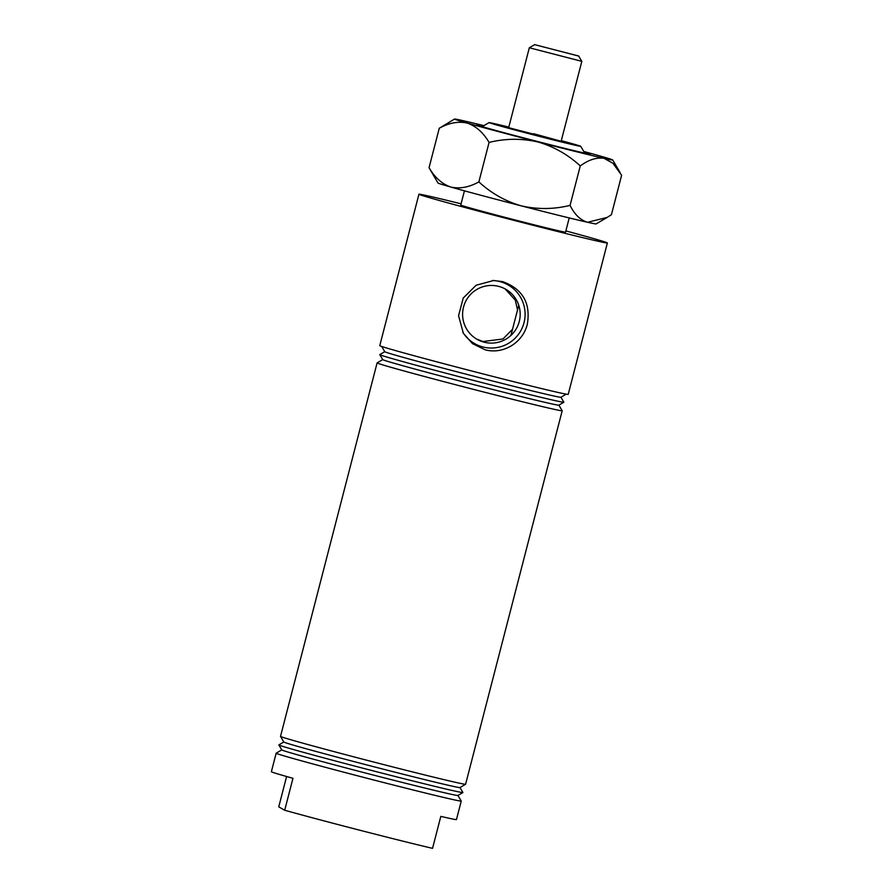 <?xml version="1.0" encoding="UTF-8"?>
<svg xmlns="http://www.w3.org/2000/svg" width="893" height="893" viewBox="0 0 893 893"><rect width="100%" height="100%" fill="white"/><g stroke="black" fill="none" stroke-linecap="round" stroke-linejoin="round"><path stroke-width="1.34" d="M281.764 749.897L276.183 753.179A95.584 1.507 14.5 0 0 276.16 753.201A95.584 1.507 14.5 0 0 373.654 779.969A95.584 1.507 14.5 0 0 461.246 801.066A95.584 1.507 14.5 0 0 461.234 801.043L457.953 795.462M286.608 776.508L278.75 806.859L284.7 810.252A95.584 1.507 14.5 0 0 360.605 830.434A95.584 1.507 14.5 0 0 432.547 848.35L440.818 816.381A95.584 1.507 14.5 0 0 456.457 819.573L461.246 801.066M465.577 784.266A95.584 1.507 14.5 0 1 378.007 763.135A95.584 1.507 14.5 0 1 280.514 736.401A95.584 1.507 14.5 0 0 280.514 736.401L283.829 742.016A90.986 1.429 14.5 0 0 376.612 767.467A90.986 1.429 14.5 0 0 459.973 787.57L465.577 784.266A95.584 1.507 14.5 0 0 465.599 784.244L562.188 410.758A95.584 1.507 14.5 0 0 562.177 410.735L558.895 405.154M283.807 741.983L278.862 744.896A95.06 1.496 14.5 0 0 278.85 744.941A95.06 1.496 14.5 0 0 375.808 771.541A95.06 1.496 14.5 0 0 462.898 792.549A95.06 1.496 14.5 0 0 462.909 792.504L459.995 787.548M278.85 744.941L281.775 749.919A90.986 1.429 14.5 0 0 374.569 775.37A90.986 1.429 14.5 0 0 457.919 795.473L462.898 792.549M508.809 127.096A47.362 0.748 14.5 0 0 489.063 122.609A47.362 0.748 14.5 0 0 537.363 135.87A47.362 0.748 14.5 0 0 580.751 146.318A47.362 0.748 14.5 0 0 561.306 140.67M476.449 338.972L482.968 341.528L502.993 338.972L512.537 329.26M498.595 286.352A28.855 28.799 119.7 0 0 477.063 339.329A28.855 28.799 119.7 0 0 518.063 325.108A28.855 28.799 119.7 0 0 498.595 286.352M485.022 349.755L472.497 343.649L463.355 333.256L458.555 315.709L463.244 298.05L476.103 285.258L493.639 280.502L502.636 281.619C522.628 288.919 530.855 303.118 527.328 324.215C522.93 342.588 503.261 354.811 485.022 349.755M462.797 332.252A33.778 33.711 119.7 0 0 524.024 322.697A33.778 33.711 119.7 0 0 492.4 280.536M384.749 351.675L379.804 354.588A95.06 1.496 14.5 0 0 379.793 354.644A95.06 1.496 14.5 0 0 476.739 381.233A95.06 1.496 14.5 0 0 563.84 402.241L558.862 405.165A90.986 1.429 14.5 0 1 475.511 385.062A90.986 1.429 14.5 0 1 382.717 359.611L377.125 362.871A95.584 1.507 14.5 0 0 377.103 362.893A95.584 1.507 14.5 0 0 474.596 389.661A95.584 1.507 14.5 0 0 562.188 410.758M563.84 402.241A95.06 1.496 14.5 0 0 563.851 402.196L560.938 397.24M381.668 346.451L384.76 351.708A90.986 1.429 14.5 0 0 477.554 377.159A90.986 1.429 14.5 0 0 560.904 397.262L566.173 394.159M464.438 190.834L460.766 205.044A54.116 0.848 14.5 0 0 515.953 220.191A54.116 0.848 14.5 0 0 565.548 232.135L569.221 217.925M461.078 203.816A97.326 1.529 14.5 0 0 418.929 194.227L379.771 345.636A97.326 1.529 14.5 0 0 479.039 372.883A97.326 1.529 14.5 0 0 568.216 394.371L607.374 242.963A97.326 1.529 14.5 0 0 565.861 230.907M418.929 194.227A97.326 1.529 14.5 0 0 518.197 221.475A97.326 1.529 14.5 0 0 607.374 242.963M533.501 133.671L561.15 141.261L508.664 127.688L529.326 47.764L581.823 61.349L578.675 56.025L534.628 44.65L578.697 56.047M517.538 309.927L515.306 300.16L505.192 288.964M276.16 753.201L271.372 771.708A95.584 1.507 14.5 0 0 292.96 778.294L284.7 810.252M584.201 152.167A58.659 0.926 -165.5 0 1 590.373 154.221A58.659 0.926 -165.5 0 1 549.228 144.476A58.659 0.926 -165.5 0 1 486.015 127.732A58.659 0.926 -165.5 0 1 476.817 124.853A58.659 0.926 -165.5 0 1 483.213 126.058M429.053 167.728L437.994 183.02A81.687 1.284 -165.5 0 0 450.798 187.039C442.113 184.036 434.869 177.595 429.053 167.728L439.256 128.257C449.034 122.821 458.399 121.102 467.329 123.111C476.014 126.103 483.258 132.544 489.074 142.422L478.871 181.893C469.093 187.329 459.739 189.048 450.798 187.039A81.687 1.284 -165.5 0 0 521.3 205.87C505.405 201.271 491.262 193.279 478.871 181.893M489.074 142.422C505.248 138.437 521.501 138.27 537.832 141.942A81.687 1.284 -165.5 0 1 467.329 123.111A81.687 1.284 -165.5 0 1 454.537 119.048L439.256 128.257M570.058 205.379C553.883 209.375 537.631 209.531 521.3 205.87A81.687 1.284 -165.5 0 0 587.572 222.279C580.428 220.169 574.59 214.543 570.058 205.379L580.26 165.919C588.677 159.724 596.624 157.201 604.103 158.351L612.966 163.285L621.628 175.251L611.415 214.711L607.151 217.434L587.572 222.279A81.687 1.284 -165.5 0 0 596.133 223.92L606.782 217.646M583.788 151.475A81.687 1.284 14.5 0 1 599.873 155.929A81.687 1.284 -165.5 0 1 612.676 159.947A81.687 1.284 -165.5 0 1 604.103 158.351A81.687 1.284 -165.5 0 1 537.832 141.942C553.727 146.53 567.87 154.522 580.26 165.919M454.537 119.048A81.687 1.284 -165.5 0 1 463.099 120.689A81.687 1.284 -165.5 0 1 483.906 125.645M580.751 146.318L584.792 153.172M382.717 359.611L379.793 354.644M280.514 736.379L377.103 362.893M489.063 122.609L482.22 126.639M510.941 335.422L518.744 305.239M561.15 141.261L581.823 61.349M534.628 44.65L529.326 47.764M612.676 159.947L620.01 172.394"/></g></svg>
